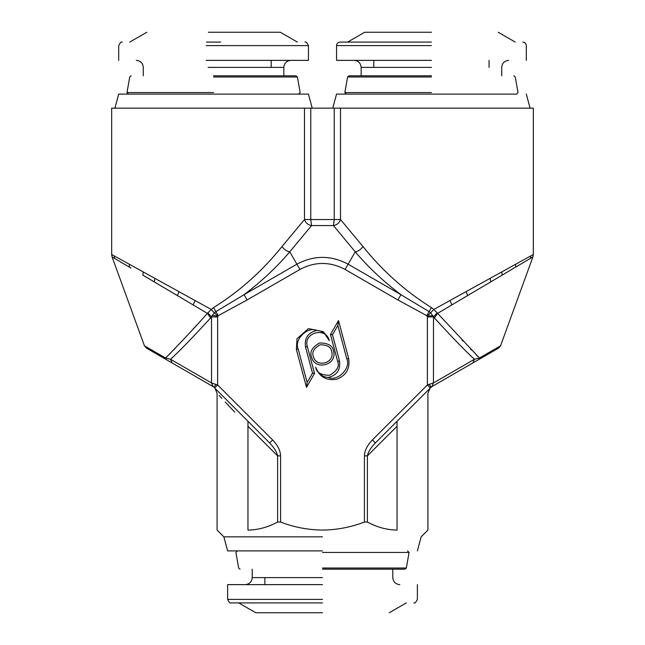 <?xml version="1.0" encoding="UTF-8"?>
<svg xmlns="http://www.w3.org/2000/svg" width="645" height="645" viewBox="0 0 645 645"><rect width="100%" height="100%" fill="white"/><g stroke="black" fill="none" stroke-linecap="round" stroke-linejoin="round"><path stroke-width="0.97" d="M130.999 268.11L112.085 256.904L144.456 345.833L165.555 358.015C179.254 344.204 193.21 329.329 207.408 313.381L142.9 275.149L143.255 271.94L111.666 254.493L112.085 256.904L124.445 264.224M131.12 75.82L129.734 76.981L126.984 92.549L128.532 94.097L118.696 94.097L308.447 94.097L312.212 108.15L111.666 108.15L304.488 108.15L304.488 219.542L281.994 246.559C262.459 270.932 239.65 291.282 213.568 307.601L211.221 309.471L214.342 312.785L210.633 317.945L207.408 313.381L211.221 309.471L143.255 271.94M210.633 317.945C195.846 333.876 184.462 346.309 170.594 359.305L165.555 358.015L165.838 359.313L159.879 355.879M146.762 348.308L144.456 345.833M211.495 316.88L217.623 316.969L218.22 315.655L247.1 299.957L299.933 269.449C314.978 261.467 330.022 261.467 345.067 269.449L397.901 299.957L426.78 315.655L427.377 316.969L433.504 316.88L433.456 382.945L427.377 384.968L372.367 439.971C367.271 445.276 364.619 450.573 364.417 455.878L364.417 522.047C350.711 527.271 336.738 529.948 322.5 530.077C307.988 529.9 294.015 527.223 280.583 522.047L277.6 522.047C267.909 527.271 258.024 529.948 247.962 530.077L247.962 426.232C207.077 382.622 207.077 382.622 247.962 426.232L247.962 421.266L269.65 442.954C274.141 447.566 276.786 451.879 277.6 455.878L280.583 455.878C280.382 450.573 277.729 445.276 272.633 439.971L269.65 442.954L213.963 387.266L214.648 387.951L217.623 384.968L211.544 382.945L213.084 386.597L146.31 348.042L172.142 362.958L170.594 359.305L211.544 382.945L211.495 316.88L207.875 312.898M196.773 325.08L191.525 330.812M186.405 336.359L180.995 342.164M175.803 347.655L173.658 349.888M170.949 352.662L165.555 358.015M154.308 281.913L176.803 295.233M193.089 304.883L195.177 300.602L203.288 305.093M465.408 292L433.779 309.471L431.432 307.601C405.35 291.282 382.541 270.932 363.006 246.559L340.512 219.542L340.512 108.15L533.334 108.15L332.788 108.15L336.553 94.097L516.468 94.097M334.239 108.15L310.761 108.15L310.761 219.542L334.239 219.542L334.239 108.15M213.568 307.601L215.89 311.624L214.342 312.785L217.704 316.026L212.197 315.453M281.994 246.559C284.187 249.559 286.775 251.316 289.758 251.832C276.512 267.417 261.273 281.704 244.06 294.684L215.89 311.624L218.22 315.655M363.006 246.559C360.813 249.559 358.225 251.316 355.242 251.832L333.449 225.581C336.98 224.944 339.343 222.936 340.512 219.542L334.239 219.542L333.449 225.581L311.551 225.581L310.761 219.542L304.488 219.542C305.666 222.936 308.02 224.944 311.551 225.581L289.758 251.832L299.933 269.449M213.938 387.016L213.084 386.597L211.544 382.945L170.594 359.305M118.696 94.097L114.923 108.15M308.447 94.097L298.603 94.097L300.151 92.549L297.401 76.981L296.023 75.82M348.977 75.82L347.599 76.981L344.849 92.549L346.405 94.106L336.553 94.097M530.077 108.15L526.304 94.097M427.377 316.969L427.377 384.968L430.352 387.951L431.916 386.597L433.456 382.945L474.406 359.305C460.538 346.309 449.154 333.876 434.367 317.945L437.592 313.381L433.779 309.471L430.658 312.785L429.11 311.624L431.432 307.601L433.118 308.85M533.334 254.493L466.125 291.605L467.633 295.563L532.915 256.904L533.334 254.493L533.334 108.15M247.1 299.957L244.06 294.684L296.885 264.184C313.962 255.122 331.038 255.122 348.115 264.184L400.94 294.684C383.727 281.704 368.489 267.417 355.242 251.832L345.067 269.449M213.963 387.266L215.914 384.283M348.639 358.402L338.496 320.565L330.466 334.481L337.658 361.345C339.673 366.368 336.996 371.004 329.627 375.261C321.113 375.261 316.477 372.584 315.711 367.231C319.412 376.874 326.378 380.897 336.585 379.284C346.236 375.575 350.251 368.618 348.639 358.402L346.817 358.894L337.859 325.443L338.496 320.565M311.527 356.895C314.712 371.206 337.875 365.006 333.473 351.009C332.707 345.656 328.071 342.979 319.557 342.979C312.188 347.236 309.511 351.872 311.527 356.895M329.289 340.673L323.355 331.683L308.415 328.619L297.006 338.738L296.361 349.501L306.504 387.339L314.534 373.423L307.342 346.558C302.94 332.562 326.104 326.362 329.289 340.673C326.862 334.271 322.702 330.869 316.808 330.458C307.504 326.031 293.789 339.689 298.183 349.01L307.141 382.461L312.519 373.157L305.52 347.042C304.271 338.109 308.036 332.578 316.808 330.458M272.633 439.971L217.623 384.968L217.623 316.969M213.568 94.097L298.603 94.097L213.568 94.097M426.78 315.655L429.11 311.624L400.94 294.684L397.901 299.957M532.915 256.904L500.544 345.833L479.445 358.015L437.592 313.381L451.992 304.843L449.904 300.562M301.884 528.078L301.046 527.916M346.817 358.894C351.211 368.214 337.496 381.872 328.192 377.446C322.298 377.035 318.138 373.632 315.711 367.231M330.466 334.481L332.481 334.747L339.48 360.861C340.729 369.795 336.964 375.325 328.192 377.446M337.859 325.443L332.481 334.747M331.659 351.501C335.327 363.175 316.002 368.351 313.341 356.403C311.664 352.218 313.897 348.348 320.049 344.793C327.144 344.793 331.022 347.026 331.659 351.501M314.534 373.423L312.519 373.157M306.504 387.339L307.141 382.461M247.962 530.077C207.746 530.077 207.746 530.077 247.962 530.077C258.024 529.948 267.909 527.271 277.6 522.047L277.6 455.878L247.962 426.232M322.5 536.85L223.855 536.85L322.5 536.85M364.417 522.047L367.4 522.047C377.091 527.271 386.976 529.948 397.038 530.077C437.254 530.077 437.254 530.077 397.038 530.077L397.038 426.232C437.899 382.654 437.899 382.654 397.038 426.232L397.038 421.266M374.406 525.32L372.092 524.321M369.754 523.232L367.4 522.047L367.4 455.878L397.038 426.232M364.417 455.878L367.4 455.878C368.134 451.984 370.786 447.67 375.35 442.954L372.367 439.971M430.425 385.879L431.037 387.266L375.35 442.954M432.956 315.736L427.296 316.026L430.658 312.785L433.504 316.88L437.125 312.898M219.098 395.45L221.832 398.368M225.258 402.02L234.812 412.211M213.568 92.549L126.984 92.549L213.568 92.549M434.367 317.945L433.504 316.88M462.094 340.125L463.029 341.124M470.536 349.05L471.439 349.977M476.042 354.669L479.445 358.015L474.406 359.305L472.858 362.958L431.916 386.597L433.456 382.945L453.935 371.125M498.69 346.905L500.544 345.833L498.682 348.05M368.609 452.193L368.811 451.774M370.214 449.291L370.996 448.114M427.377 384.968L429.086 384.283L431.037 387.266M322.5 550.903L227.62 550.903L322.5 550.903M431.432 92.549L344.849 92.549L431.432 92.549M479.445 358.015L479.162 359.313L498.69 348.042L485.121 355.879M213.568 75.82L296.023 75.82L213.568 75.82M431.916 386.597L479.162 359.313M322.5 552.451L409.083 552.451L322.5 552.451M431.432 75.82L348.977 75.82L431.432 75.82M322.5 569.18L404.955 569.18L322.5 569.18M208.383 32.25L280.333 32.25L297.377 42.086M206.198 45.602L308.447 45.602L308.447 60.364L206.198 60.364M431.432 60.364L336.553 60.364L431.432 60.364M431.432 32.25L364.667 32.25L431.432 32.25M322.5 584.636L227.62 584.636L322.5 584.636M206.473 42.086L220.671 42.086M322.5 612.75L255.734 612.75L322.5 612.75M431.432 42.086L340.068 42.086L431.432 42.086M322.5 602.914L231.136 602.914L322.5 602.914M129.387 267.151L129.355 264.265M114.197 255.896L114.568 258.371M154.228 281.865L154.945 278.39M177.423 295.603L178.939 291.637M280.583 522.047L280.583 455.878M451.992 304.843L467.633 295.563M490.813 281.841L490.103 278.366M502.132 275.133L501.778 271.924M515.637 267.135L515.661 264.257M530.432 258.371L530.811 255.896M515.855 267.006L490.732 281.889M337.658 361.345L339.48 360.861M296.361 349.501L298.183 349.01M307.342 346.558L305.52 347.042M213.568 76.981L297.401 76.981L213.568 76.981M431.432 76.981L347.599 76.981L431.432 76.981M322.5 568.019L406.334 568.019L322.5 568.019M208.109 67.386L283.848 67.386L283.848 75.82M431.432 67.386L361.152 67.386L431.432 67.386M322.5 577.614L252.219 577.614L322.5 577.614M431.432 45.602L336.553 45.602L431.432 45.602M322.5 599.399L227.62 599.399L322.5 599.399M111.666 108.15L111.666 254.493M215.027 388.33L217.083 393.297L217.083 530.077L223.855 536.85L227.62 550.903M417.379 550.903L421.145 536.85L427.917 530.077L427.917 393.297L429.973 388.33M516.46 94.106L518.016 92.549L515.266 76.981L513.88 75.82M404.955 569.18L406.334 568.019L409.083 552.451L407.535 550.903M237.465 550.903L235.917 552.451L238.666 568.019L240.045 569.18M271.198 60.364L271.198 67.386M143.287 75.82L143.287 67.386C142.859 63.137 140.513 60.791 136.264 60.364M283.848 67.386C284.284 63.137 286.622 60.791 290.871 60.364M508.736 60.364C504.487 60.791 502.141 63.137 501.713 67.386L501.713 75.82M489.063 60.364L489.063 67.386M373.802 60.364L373.802 67.386M361.152 75.82L361.152 67.386C360.716 63.137 358.378 60.791 354.129 60.364M264.869 584.636L264.869 577.614M245.197 584.636C249.446 584.209 251.792 581.863 252.219 577.614L252.219 569.18M392.781 569.18L392.781 577.614C393.208 581.863 395.554 584.209 399.803 584.636M129.766 42.086L146.802 32.25M118.696 60.364L118.696 45.602C120.163 42.643 121.333 41.474 122.203 42.086M308.447 45.602C307.044 42.659 305.875 41.49 304.932 42.086M336.553 60.364L336.553 45.602C336.779 43.481 337.948 42.312 340.068 42.086M522.797 42.086C524.917 42.312 526.086 43.481 526.304 45.602L526.304 60.364M347.623 42.086L364.667 32.25M498.198 32.25L515.234 42.086M406.31 602.914L389.266 612.75M255.734 612.75L238.69 602.914M417.379 584.636L417.379 599.399C415.944 602.349 414.775 603.518 413.864 602.914M231.136 602.914C230.225 603.518 229.056 602.349 227.62 599.399L227.62 584.636"/></g></svg>
